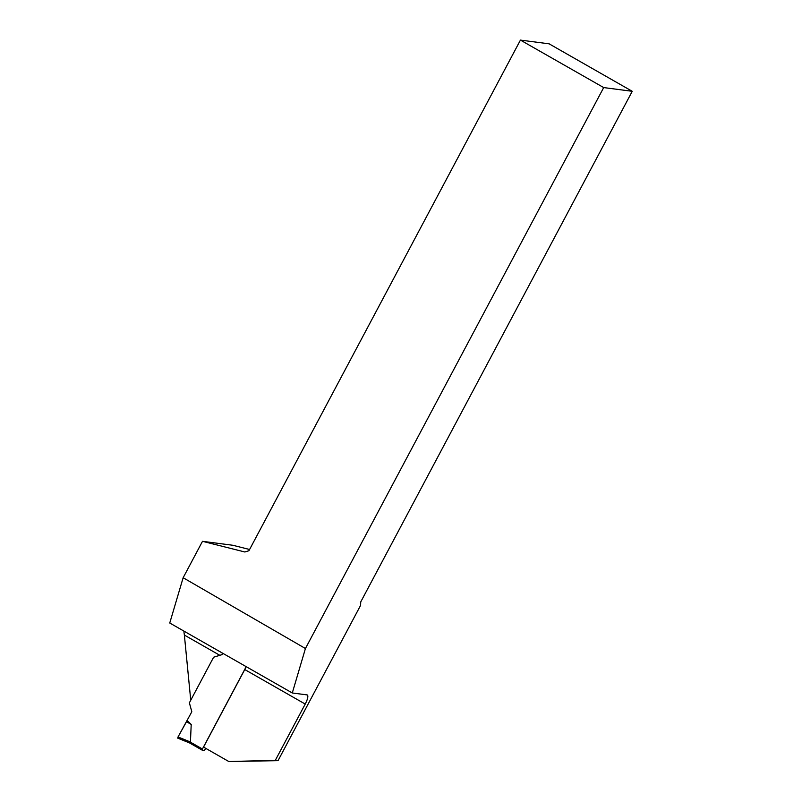 <?xml version="1.0" encoding="UTF-8"?>
<svg xmlns="http://www.w3.org/2000/svg" width="802" height="802" viewBox="0 0 802 802"><rect width="100%" height="100%" fill="white"/><g stroke="black" fill="none" stroke-linecap="round" stroke-linejoin="round"><path stroke-width="1.2" d="M205.833 748.406L204.36 750.431L202.164 750.141L202.425 749.008L245.833 667.354M222.876 653.349L222.224 654.572L213.623 657.219L189.372 702.813L191.818 711.765L178.024 736.968L190.435 741.99L191.207 724.437L187.177 720.487L178.024 736.968L177.783 738.161L181.122 738.221M178.024 736.968L177.753 738.151L189.523 742.923L190.435 741.99M191.207 724.437L186.415 721.65M249.582 549.49L232.821 545.27L202.495 541.32L183.147 577.731L169.753 623.014L292.289 692.978L307.016 694.893A10.025 2.717 119.7 0 1 307.306 694.983A10.025 2.717 119.7 0 1 305.231 704.066L275.327 760.306L278.033 760.657L228.861 761.549L203.538 747.093L244.76 669.55A10.025 2.717 -60.3 0 0 246.144 666.632M278.033 760.657L360.569 605.43L360.74 601.921L632.247 91.298L549.119 43.829L520.438 40.1L603.695 87.578L632.247 91.298M275.327 760.306L228.861 761.549M219.818 655.304L184.37 635.074L190.746 700.236M221.111 654.943L222.776 653.419M184.37 635.074L183.909 631.565A10.025 2.717 -60.3 0 0 184.069 631.184M603.695 87.578L305.432 648.517L183.147 577.731M292.289 692.978L305.432 648.517M520.438 40.1L248.931 550.723L244.851 551.987L202.495 541.32M202.425 749.008L190.345 742.111M177.753 738.151L189.533 742.933L202.164 750.141L189.543 742.923M305.231 704.066L244.76 669.55"/></g></svg>
